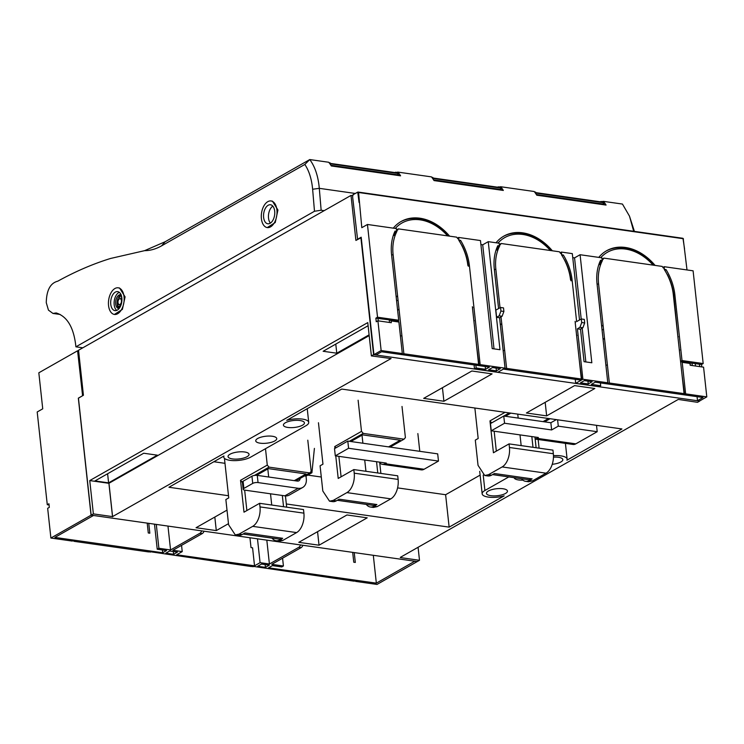 <?xml version="1.0" encoding="UTF-8"?>
<svg xmlns="http://www.w3.org/2000/svg" width="744" height="744" viewBox="0 0 744 744"><rect width="100%" height="100%" fill="white"/><g stroke="black" fill="none" stroke-linecap="round" stroke-linejoin="round"><path stroke-width="1.12" d="M82.807 347.811L75.907 346.825C73.926 327.741 67.351 316.451 56.163 312.945L52.964 313.438L48.444 310.127L46.268 302.687C46.519 290.225 50.35 283.064 57.781 281.186C75.33 271.486 92.935 263.906 110.596 258.456L144.587 250.663L165.159 241.735L161.625 245.827C155.905 249.054 150.223 250.663 144.587 250.663M324.161 210.664L321.148 210.236L319.297 188.334L312.629 189.246C311.68 179.09 309.086 170.822 304.835 164.452L309.774 159.56L165.159 241.735M330.215 163.801L330.113 162.862L329.081 162.722M633.683 231.282L629.489 216.151L622.449 204.061L603.505 201.364A58.469 33.573 -81.9 0 1 606.072 205.065L536.787 195.207A58.469 33.573 -81.9 0 0 534.201 191.506L500.759 186.744A58.469 33.573 -81.9 0 1 503.335 190.445L434.031 180.578A58.469 33.573 -81.9 0 0 431.455 176.877L398.021 172.124A58.469 33.573 -81.9 0 1 400.598 175.826L331.312 165.958A58.469 33.573 -81.9 0 0 328.718 162.257L309.764 159.56C315.047 166.703 318.218 176.291 319.297 188.334L355.269 193.459M432.952 178.421L432.85 177.481L431.818 177.342M394.804 172.562L398.021 172.124M535.689 193.04L535.587 192.11L534.555 191.961M497.541 187.181L500.759 186.744M603.505 201.364L600.278 201.801M304.835 164.452L161.625 245.827M276.908 209.864A13.448 7.719 98.1 0 1 267.263 227.58A13.448 7.719 98.1 0 1 261.404 218.68A13.448 7.719 98.1 0 1 271.048 200.964A13.448 7.719 98.1 0 1 276.908 209.864M271.048 200.964L272.425 201.159L277.94 210.013L275.243 222.54L267.263 227.58M124.053 296.726A13.448 7.719 98.1 0 1 114.409 314.442A13.448 7.719 98.1 0 1 108.55 305.533A13.448 7.719 98.1 0 1 118.194 287.816A13.448 7.719 98.1 0 1 124.053 296.726M118.194 287.816L119.57 288.012L125.085 296.875L122.388 309.392L114.409 314.442M629.489 216.151L634.418 231.384M398.124 174.245L398.031 173.454L329.834 163.754M395.594 173.11L395.492 172.171M397.556 173.389L397.454 172.45M500.87 188.864L500.768 188.074L432.58 178.374M498.331 187.73L498.229 186.791M500.294 188.009L500.191 187.07M603.607 203.484L603.514 202.694L535.317 192.994M601.068 202.349L600.966 201.41M602.928 201.689L603.031 202.628M263.618 217.415A9.607 5.515 98.1 0 1 270.509 204.767A9.607 5.515 98.1 0 1 274.694 211.129A9.607 5.515 98.1 0 1 267.803 223.777A9.607 5.515 98.1 0 1 263.618 217.415M110.763 304.277A9.607 5.515 98.1 0 1 117.654 291.62A9.607 5.515 98.1 0 1 121.839 297.981A9.607 5.515 98.1 0 1 114.948 310.639A9.607 5.515 98.1 0 1 110.763 304.277M272.816 206.125A9.607 5.515 -81.9 0 0 268.519 218.122A9.607 5.515 -81.9 0 0 270.398 223.116M119.3 292.346A9.607 5.515 -81.9 0 0 114.185 304.761A9.607 5.515 -81.9 0 0 116.734 310.397M121.03 294.745A7.012 4.027 -81.9 0 0 120.714 294.68A7.012 4.027 -81.9 0 0 119.858 294.708A7.012 4.027 -81.9 0 0 118.194 295.656A7.012 4.027 -81.9 0 0 116.111 305.849A7.012 4.027 -81.9 0 0 117.189 307.718A7.012 4.027 -81.9 0 0 118.742 308.555A7.012 4.027 -81.9 0 0 119.059 308.583M119.217 308.388A7.012 4.027 -81.9 0 1 118.668 307.923L118.594 307.914A7.012 4.027 -81.9 0 1 117.505 306.044L117.887 305.263A6.008 3.45 -81.9 0 0 118.975 307.132L120.407 304.724M119.598 295.935A7.012 4.027 -81.9 0 0 117.552 305.961M121.114 294.95A7.012 4.027 -81.9 0 0 119.598 295.852L119.831 298.679M118.975 307.132L118.594 307.914M118.668 307.923L120.565 304.742M120.584 304.724A2.976 1.711 -81.9 0 0 120.788 304.77A2.976 1.711 -81.9 0 0 121.086 304.77M118.575 304.119L117.887 305.263M121.914 298.967A2.976 1.711 -81.9 0 0 121.774 298.911L121.281 295.861A6.008 3.45 -81.9 0 0 119.626 296.81M121.281 295.861L121.263 294.912M121.774 298.911L121.449 295.926M119.105 304.51A2.976 1.711 -81.9 0 0 119.31 304.566A2.976 1.711 -81.9 0 0 120.872 303.506A2.976 1.711 -81.9 0 0 121.449 300.697A2.976 1.711 -81.9 0 0 120.296 298.707A2.976 1.711 -81.9 0 0 120.147 298.669A2.976 1.711 -81.9 0 0 118.631 299.646A2.976 1.711 -81.9 0 0 118.017 302.641A2.976 1.711 -81.9 0 0 119.105 304.51M321.148 210.236L314.489 211.259L75.907 346.825M314.489 211.259L312.629 189.246M500.052 187.776A57.614 33.08 98.1 0 1 501.344 189.543L433.613 179.899M78.604 350.917L77.59 350.777L38.828 372.8L42.734 408.819L37.2 411.971L47.272 504.711L49.067 504.971M77.59 350.777L82.593 395.734L78.445 398.17M282.571 558.186L283.418 565.998L281.762 566.947L272.416 565.617L268.547 567.821L376.343 583.156L414.827 561.209M269.309 565.17L261.525 564.064L257.647 566.268L265.431 567.374L269.309 565.17M177.463 552.104L169.678 550.997L165.8 553.201L173.585 554.308L177.463 552.104M47.272 504.711L48.937 503.772L49.327 507.371L47.663 508.31L50.899 538.033L91.047 515.211L93.381 515.546L54.889 537.419L162.694 552.755L166.563 550.551L157.226 549.221L154.501 524.167M417.161 561.543L414.836 561.292M252.821 566.314L354.051 581.166L356.72 580.757L355.613 581.389L377.013 584.44L417.17 561.618M252.867 566.77L253.983 566.138L251.314 566.547L150.083 551.695M150.13 552.15L151.237 551.518L148.577 551.927L73.851 541.297L73.405 540.442L72.298 541.074L50.899 538.033M283.418 565.998L271.746 564.343L301.097 547.658A4.799 2.753 -81.9 0 0 302.892 545.278M181.555 545.352L182.233 551.602L176.7 554.754L254.532 565.821L260.075 562.678L269.412 564.008L298.762 547.333L301.097 547.658M182.233 551.602L172.896 550.272L202.247 533.597A4.799 2.753 98.1 0 0 204.042 531.216M156.296 524.418L158.891 548.281L170.562 549.946L199.913 533.262A4.799 2.753 -81.9 0 0 201.708 530.881M158.891 548.281L157.226 549.221M78.334 398.161L91.047 515.211M162.694 552.755L162.387 549.956M173.287 551.509L173.585 554.308M265.431 567.374L265.124 564.575M373.311 555.303L376.343 583.156M170.562 549.946L167.967 526.082M352.693 552.364L353.763 562.213L355.316 562.436L354.246 552.587M254.532 565.821L252.579 547.817L251.016 547.593L249.947 537.745M257.48 538.814L260.075 562.678M147.21 523.125L148.279 532.974L149.832 533.197L148.763 523.348M300.557 544.952A4.799 2.753 98.1 0 1 298.762 547.333M269.412 564.008L266.817 540.144M78.762 352.312L77.86 352.182M357.604 239.466L352.693 197.486L352.675 195.588L353.521 194.547L352.675 195.588M391.604 254.95L393.111 254.718L403.871 353.763L401.211 354.172L402.318 353.549L381.142 350.536L373.944 354.628L361.193 237.206L357.297 239.419M697.063 396.673L697.5 400.663L699.602 400.969L706.8 396.877L685.633 393.864L682.202 362.347L689.986 363.453L688.684 362.282L680.899 361.175L682.006 360.542L674.873 294.81A48.016 35.926 -119.6 0 0 666.066 269.626L664.197 269.356A46.091 34.494 -119.6 0 1 666.856 273.904A46.091 34.494 -119.6 0 1 673.311 294.596L673.766 295.442A48.016 35.926 60.4 0 0 667.498 274.778L666.856 273.904M690.032 362.867L690.469 365.295M575.251 379.338L575.689 383.337L599.041 386.657L600.706 385.708L591.359 384.378L595.237 382.184L703.034 397.519L697.5 400.663M474.077 364.941L474.505 368.931L497.857 372.26L503.4 369.108L581.231 380.184L575.689 383.337M373.944 354.628L376.046 354.925L381.588 351.773L489.385 367.118L485.506 369.322L476.169 367.992L474.505 368.931M684.554 248.905L683.02 238.675L358.58 192.501L361.807 227.683L367.452 224.474L377.524 317.214L375.869 318.162L377.971 318.46L378.231 320.859M359.064 202.47L357.808 192.743L357.408 192.37L353 194.733M683.234 238.917L687.01 269.951M449.599 236.164A48.016 35.926 60.4 0 0 401.1 221.498A48.016 35.926 60.4 0 0 393.297 228.148M552.336 250.784A48.016 35.926 60.4 0 0 503.846 236.118A48.016 35.926 60.4 0 0 496.043 242.767M655.073 265.403A48.016 35.926 60.4 0 0 606.583 250.747A48.016 35.926 60.4 0 0 598.781 257.387M662.895 267.412L664.15 266.696L664.346 268.491L663.267 267.952A46.091 34.494 -119.6 0 0 662.179 266.417L603.858 258.112L602.194 259.061A46.091 34.494 -119.6 0 0 602.045 259.293M682.006 360.542L703.182 363.556L693.101 270.816L664.15 266.696M377.971 318.46L397.594 320.859L398.7 320.227L377.524 317.214M398.7 320.227L391.558 254.494A48.016 35.926 -119.6 0 1 395.073 231.068L396.943 231.328L395.278 232.277A46.091 34.494 -119.6 0 0 393.836 235.43M393.111 254.718A46.091 34.494 -119.6 0 1 395.213 235.253A46.091 34.494 -119.6 0 1 396.943 231.328M403.871 353.763L478.597 364.402L472.449 307.811M459.336 241.093L460.583 240.386L458.723 240.117A46.091 34.494 -119.6 0 1 461.373 244.664A46.091 34.494 -119.6 0 1 467.837 265.357M460.583 240.386A48.016 35.926 -119.6 0 1 469.39 265.571L480.15 364.625L505.055 368.168L499.577 317.744L496.62 317.325L495.839 310.118L500.554 307.477L500.935 311.048L499.14 315.837L496.62 317.325M498.582 308.574L494.295 269.114A48.016 35.926 -119.6 0 1 497.82 245.687L499.68 245.948L498.024 246.896A46.091 34.494 -119.6 0 0 496.583 250.049M500.024 307.765L495.857 269.337A46.091 34.494 -119.6 0 1 497.95 249.872A46.091 34.494 -119.6 0 1 499.68 245.948M501.019 316.898L506.618 368.392L581.334 379.022L575.186 322.431M562.073 255.713L563.329 255.006L561.46 254.736A46.091 34.494 -119.6 0 1 564.119 259.284A46.091 34.494 -119.6 0 1 570.574 279.977M563.329 255.006A48.016 35.926 -119.6 0 1 572.127 280.19L576.628 321.613L581.343 318.971L581.724 322.543L579.929 327.332L577.409 328.82L580.366 329.239L582.887 327.76L579.929 327.332M598.771 264.743L600.687 264.492A46.091 34.494 -119.6 0 0 598.595 283.957L609.355 383.011L606.686 383.411L607.792 382.788L582.887 379.245L577.409 328.82M607.792 382.788L597.032 283.734A48.016 35.926 -119.6 0 1 600.557 260.307L602.426 260.567L600.761 261.516A46.091 34.494 -119.6 0 0 599.32 264.669M600.687 264.492A46.091 34.494 -119.6 0 1 602.426 260.567M609.355 383.011L684.071 393.641L673.311 294.596M580.515 329.155L584.049 361.677L591.833 362.784L580.087 254.727L601.887 257.833L602.082 259.637L603.077 259.386A46.091 34.494 -119.6 0 1 603.858 258.112M560.158 252.793L561.413 252.077L572.313 253.62L579.52 319.994M561.413 252.077L561.608 253.871L560.53 253.332A46.091 34.494 -119.6 0 0 559.442 251.798L501.112 243.493L499.457 244.441A46.091 34.494 -119.6 0 0 499.308 244.674M457.411 238.173L458.676 237.457L480.466 240.554L492.203 348.611L499.987 349.717L488.25 241.661L499.15 243.214L499.345 245.018L500.331 244.767A46.091 34.494 -119.6 0 1 501.112 243.493M458.676 237.457L458.871 239.252L457.783 238.712A46.091 34.494 -119.6 0 0 456.704 237.169L398.375 228.873L396.71 229.822A46.091 34.494 -119.6 0 0 396.561 230.054M367.452 224.474L396.403 228.594L396.599 230.398L397.594 230.147A46.091 34.494 -119.6 0 1 398.375 228.873M703.182 363.556L701.518 364.504L689.204 362.747M701.518 364.504L701.778 366.904M699.416 364.207L699.676 366.606M689.986 363.453L690.181 365.257L703.573 367.164L706.8 396.877M684.071 393.641L684.517 394.487L685.633 393.864M582.887 379.245L581.78 379.868L579.381 361.007M581.334 379.022L581.78 379.868M505.055 368.168L503.948 368.792L506.618 368.392M478.597 364.402L479.043 365.248L480.15 364.625M580.469 382.834L588.244 383.941L592.122 381.737L584.338 380.63L580.469 382.834M500.284 368.671L492.5 367.555L488.622 369.759L496.406 370.865L500.284 368.671M475.862 365.192L476.169 367.992M500.554 307.477L503.511 307.895L503.893 311.466L502.098 316.256L499.577 317.744M576.628 335.674L575.531 325.621M600.399 382.909L600.706 385.708M664.82 270.332L666.066 269.626M691.911 363.137L692.357 365.564M695.24 363.611L695.501 366.011M375.869 318.162L376.259 321.761L377.915 320.822L391.307 322.719L391.112 320.924L398.896 322.031L402.318 353.549M377.915 320.822L381.142 350.536M447.916 235.922A48.016 35.926 60.4 0 0 400.607 221.786M480.903 244.553L482.707 244.813L494.016 348.862M488.25 241.661L482.707 244.813M550.653 250.542A48.016 35.926 60.4 0 0 503.344 236.415M572.74 257.619L574.554 257.88L581.204 319.046M580.087 254.727L574.554 257.88M653.39 265.162A48.016 35.926 60.4 0 0 606.09 251.035M496.099 368.075L496.406 370.865M582.189 328.169L585.854 361.937M587.946 381.142L588.244 383.941M680.899 361.175L682.202 362.347M677.924 337.051L673.766 295.442L674.873 294.81M679.365 350.294L678.268 340.241M684.517 394.487L682.118 375.627M677.812 336.009L678.258 336.865M679.253 349.252L679.7 350.099M607.392 364.997L605.886 365.23M603.021 338.846L604.528 338.613L603.086 339.441M603.551 329.611L602.045 329.843M601.589 325.612L603.096 325.379L601.645 326.197M581.343 318.971L584.3 319.39L584.682 322.961L582.887 327.76M572.127 280.19L571.02 280.823A48.016 35.926 60.4 0 0 564.752 260.158L564.119 259.284M575.075 321.389L575.521 322.245M576.963 335.479L576.507 334.633M504.655 350.377L503.149 350.61M500.284 324.226L501.791 323.993L500.349 324.812M496.034 250.124L497.95 249.872M502.098 316.256L499.14 315.837M473.882 321.055L472.793 311.001M479.043 365.248L476.634 346.388M469.39 265.571L468.283 266.203A48.016 35.926 60.4 0 0 462.015 245.539L461.373 244.664M472.328 306.77L472.784 307.625M474.216 320.859L473.77 320.013M400.412 335.99L401.918 335.758M397.547 309.606L399.054 309.374L397.612 310.192M398.477 320.357L398.635 321.799M396.561 300.604L398.077 300.371M396.106 296.372L397.612 296.14L396.171 296.958M393.288 235.504L395.213 235.253M397.594 320.859L398.896 322.031M389.512 322.468L389.252 320.069M485.209 366.522L485.506 369.322M503.893 311.466L500.935 311.048M581.724 322.543L584.682 322.961M389.81 319.753L391.112 320.924M395.269 228.436A46.286 34.633 -119.6 0 1 447.628 235.885M498.006 243.056A46.286 34.633 -119.6 0 1 550.365 250.505M600.752 257.675A46.286 34.633 -119.6 0 1 653.102 265.124M397.315 173.157A57.614 33.08 98.1 0 1 398.607 174.924L330.866 165.28M419.783 451.32L417.858 433.594M348.583 448.279L335.293 455.839L334.512 448.632L347.801 441.08L348.583 448.279L438.476 461.075L424.08 469.259A11.523 6.612 98.1 0 1 421.281 469.864L382.37 464.321A11.523 6.612 98.1 0 1 379.738 462.842M335.293 455.839L386.276 463.094L385.169 463.717A11.523 6.612 98.1 0 1 382.37 464.321M347.801 441.08L437.695 453.868L438.476 461.075M535.15 438.923A11.523 6.612 -81.9 0 0 536.908 438.318L575.828 443.852A11.523 6.612 98.1 0 1 573.029 444.456L535.169 439.072M575.828 443.852L597.2 431.706L558.288 426.163L551.639 429.939L504.553 423.243L491.254 430.795L538.349 437.5L536.908 438.318M491.254 430.795L490.473 423.587L503.762 416.036L550.858 422.741L556.354 419.616M596.511 425.326L597.2 431.706M504.553 423.243L503.762 416.036M558.288 426.163L557.591 419.793M551.639 429.939L550.858 422.741M369.098 334.837L336.772 353.205L335.777 344.091M336.772 353.205L323.147 351.27L368.103 325.723M361.24 237.652L355.902 240.433L351.01 195.412L78.539 350.238L83.421 395.259L78.436 398.096L91.159 515.146L93.372 513.89L112.521 516.615L108.903 483.302L369.182 335.618M108.903 483.302L89.754 480.578L367.769 322.598L371.386 355.911L373.6 354.656L699.723 401.062L697.509 402.318L678.268 399.426L400.328 557.368M157.337 455.17L108.596 482.865L94.981 480.922L143.713 453.236L157.337 455.17M108.596 482.865L107.61 473.751M112.521 516.615L391.065 358.552L371.386 355.911M93.372 513.89L89.754 480.578M112.604 516.782L108.987 483.47M91.159 515.146L417.282 561.562L419.495 560.297L400.346 557.572M419.495 560.297L418.082 547.277M319.027 545.212L298.79 542.339L346.974 514.96L367.211 517.833L319.027 545.212L317.558 531.672M214.821 517.052L216.29 530.593L228.482 523.664M216.29 530.593L196.053 527.719L227.013 510.124M260.149 443.182A10.565 3.506 173.8 0 0 271.225 442.345A10.565 3.506 173.8 0 0 276.74 438.579A10.565 3.506 173.8 0 0 272.332 436.254A10.565 3.506 173.8 0 0 261.256 437.1A10.565 3.506 173.8 0 0 255.741 440.857A10.565 3.506 173.8 0 0 260.149 443.182M480.122 475.118L445.619 494.723L449.144 527.133L504.162 495.867A14.88 4.948 -6.2 0 1 482.159 493.83A14.88 4.948 -6.2 0 1 484.893 490.51L483.209 475.044M223.656 456.174L223.749 457.058A14.88 4.948 173.8 0 1 223.963 455.998L168.944 487.264L228.501 495.736M286.319 503.967L449.144 527.133M445.619 494.723L397.584 487.887M321.296 477.025L307.774 475.1M224.986 463.326L213.863 461.736M223.749 457.058A14.88 4.948 173.8 0 0 234.295 460.629A14.88 4.948 173.8 0 0 250.607 457.169L305.989 425.698A14.88 4.948 173.8 0 0 308.723 422.378A14.88 4.948 173.8 0 0 286.719 420.341L341.738 389.075L621.938 428.953L566.919 460.211A14.88 4.948 -6.2 0 0 567.133 459.15L565.412 443.368M553.471 455.691A14.88 4.948 -6.2 0 1 567.133 459.15M508.794 476.923L484.893 490.51M442.438 387.708L443.908 401.258L492.091 373.879L471.854 370.996L423.671 398.375L443.908 401.258M546.645 415.877L594.828 388.498L574.591 385.615L526.408 412.994L546.645 415.877L545.175 402.327M553.462 457.142A10.565 3.506 -6.2 0 1 558.428 457.29A10.565 3.506 -6.2 0 1 562.836 459.615A10.565 3.506 -6.2 0 1 552.234 464.293M300.018 420.527A10.565 3.506 173.8 0 0 288.942 421.364A10.565 3.506 173.8 0 0 283.427 425.122A10.565 3.506 173.8 0 0 287.835 427.447A10.565 3.506 173.8 0 0 298.911 426.61A10.565 3.506 173.8 0 0 304.426 422.843A10.565 3.506 173.8 0 0 300.018 420.527M490.863 495.69A10.565 3.506 -6.2 0 1 486.455 493.365A10.565 3.506 -6.2 0 1 491.97 489.599A10.565 3.506 -6.2 0 1 503.046 488.761A10.565 3.506 -6.2 0 1 507.454 491.087A10.565 3.506 -6.2 0 1 501.94 494.853A10.565 3.506 -6.2 0 1 490.863 495.69M522.865 480.14A10.565 3.506 -6.2 0 1 518.549 479.954A10.565 3.506 -6.2 0 1 514.151 477.685M244.637 451.989A10.565 3.506 173.8 0 0 233.56 452.826A10.565 3.506 173.8 0 0 228.045 456.593A10.565 3.506 173.8 0 0 232.453 458.918A10.565 3.506 173.8 0 0 243.53 458.081A10.565 3.506 173.8 0 0 249.045 454.314A10.565 3.506 173.8 0 0 244.637 451.989M360.887 237.596L373.6 354.656M352.675 195.644L351.01 195.412M295.852 480.866L309.811 472.933L311.178 471.352L307.793 440.197M309.811 472.933L269.03 467.13L267.273 465.102L265.496 448.716M254.411 475.435L269.03 467.13M256.568 475.314L268.37 468.608L306.044 473.965L294.289 480.643M246.878 510.542L244.655 490.119M224.437 458.323L228.743 497.903L225.86 499.54L228.594 524.753L235.29 534.927L239.029 534.127L252.7 526.352A15.364 8.826 -81.9 0 0 260 506.906L259.609 503.307L243.995 512.179L240.526 480.308L267.273 465.102M275.373 538.619L243.083 534.025M267.803 468.934L268.677 476.997M270.509 493.793L271.727 505.027M242.284 482.326L240.526 480.308M283.548 506.711L282.329 495.476M286.663 507.157L285.445 495.904M279.13 541.167L282.925 540.367L296.605 532.592A15.364 8.826 -81.9 0 0 303.896 513.155L303.506 509.556L259.609 503.307M272.062 538.154A15.364 8.826 -81.9 0 0 276.08 540.73A15.364 8.826 -81.9 0 0 279.809 539.93L282.692 538.293A15.364 8.826 98.1 0 1 278.963 539.093L243.139 533.997M235.355 534.936L238.406 535.373A15.364 8.826 -81.9 0 0 242.135 534.564L245.018 532.927L282.692 538.293M390.116 447.098L404.029 439.192L405.396 437.612L402.011 406.457M404.029 439.192L363.249 433.389L361.5 431.371L358.115 400.216M349.336 441.294L363.249 433.389M350.889 441.518L362.588 434.868L400.263 440.234L388.563 446.884M341.096 476.802L338.873 456.342M318.46 422.75L322.961 464.163L320.078 465.8L322.812 491.012L329.518 501.186L333.247 500.387L346.918 492.612A15.364 8.826 -81.9 0 0 354.218 473.175L353.828 469.566L338.213 478.448L335.758 455.905M369.591 504.888L337.302 500.294M362.021 435.194L362.895 443.229M364.718 460.024L365.946 471.296M335.87 447.86L334.744 446.567L361.5 431.371M334.94 448.381L334.744 446.567M377.766 472.979L376.548 461.708M380.882 473.417L379.654 462.145M373.349 507.427L377.143 506.636L390.823 498.861A15.364 8.826 -81.9 0 0 398.114 479.415L397.724 475.816L353.828 469.566M366.281 504.413A15.364 8.826 -81.9 0 0 370.298 506.99A15.364 8.826 -81.9 0 0 374.027 506.19L376.91 504.553A15.364 8.826 98.1 0 1 373.181 505.362L337.358 500.256M329.573 501.196L332.624 501.633A15.364 8.826 -81.9 0 0 336.353 500.833L339.236 499.196L376.91 504.553M544.589 421.848L550.086 418.723M503.809 416.045L509.305 412.92M505.362 416.268L510.858 413.143M543.036 421.625L548.533 418.5M496.322 451.124L494.156 431.204M474.867 408.019L478.178 438.486L475.304 440.123L478.039 465.335L484.735 475.509L488.464 474.709L502.144 466.934A15.364 8.826 -81.9 0 0 509.445 447.488L509.054 443.889L493.43 452.761L489.971 420.89L505.055 412.316M524.818 479.21L492.528 474.607M517.75 414.12L518.177 418.091M520 434.887L521.172 445.619M491.71 422.89L489.971 420.89M532.992 447.293L531.83 436.57M536.108 447.739L534.936 437.007M528.575 481.749L532.36 480.95L546.04 473.184A15.364 8.826 -81.9 0 0 553.341 453.738L552.95 450.139L509.054 443.889M521.507 478.736A15.364 8.826 -81.9 0 0 525.524 481.312A15.364 8.826 -81.9 0 0 529.254 480.512L532.127 478.876A15.364 8.826 98.1 0 1 528.398 479.675L492.584 474.579M484.8 475.518L487.85 475.955A15.364 8.826 -81.9 0 0 491.579 475.146L494.462 473.51L532.127 478.876M314.405 448.39L311.913 472.747L306.007 476.104L306.305 478.811A11.523 8.621 60.4 0 1 302.659 487.497A11.523 8.621 60.4 0 1 298.139 488.287L258.056 482.577A3.841 1.274 173.8 0 0 252.728 483.395L243.865 488.436A3.841 1.274 173.8 0 0 243.158 489.292A3.841 1.274 173.8 0 0 244.757 490.138L284.85 495.839A11.523 8.621 60.4 0 0 289.36 495.048L302.659 487.497M310.183 472.505L311.913 472.747M304.584 475.909L306.007 476.104M243.158 489.292L242.377 482.084A3.841 1.274 173.8 0 1 243.083 481.229L251.946 476.197A3.841 1.274 173.8 0 1 257.266 475.379L297.358 481.08A3.841 2.874 60.4 0 0 298.865 480.819A3.841 2.874 60.4 0 0 300.102 478.448M602.798 202.405A57.614 33.08 98.1 0 1 604.082 204.163L536.35 194.519M432.934 178.225L498.313 187.535M199.913 533.262L202.247 533.597M683.02 238.675A0.958 0.549 -81.9 0 0 682.415 238.294M358.58 192.501A0.958 0.549 -81.9 0 0 357.976 192.129A0.958 0.716 -118.6 0 0 357.604 192.185L353.158 194.612A0.958 0.958 0 0 0 352.879 194.826M357.408 192.37A0.958 0.716 -118.6 0 1 357.604 192.185A0.958 0.958 0 0 1 358.199 192.073L682.639 238.247A0.958 0.958 0 0 1 683.448 239.029M357.808 192.743L358.413 192.696M598.595 283.957L597.088 284.189M495.857 269.337L494.341 269.57M330.187 163.606L395.566 172.915M385.169 463.717L424.08 469.259M539.084 448.167L538.144 439.49M398.198 321.408L398.105 320.571M303.896 513.155L260 506.906M296.605 532.592L252.7 526.352M282.925 540.367L279.809 539.93M242.135 534.564L239.029 534.127M398.114 479.415L354.218 473.175M390.823 498.861L346.918 492.612M377.143 506.636L374.027 506.19M336.353 500.833L333.247 500.387M553.341 453.738L509.445 447.488M546.04 473.184L502.144 466.934M532.36 480.95L529.254 480.512M491.579 475.146L488.464 474.709M284.85 495.839L298.139 488.287M243.083 481.229L243.865 488.436M251.946 476.197L252.728 483.395M257.266 475.379L258.056 482.577M535.671 192.845L601.05 202.154M120.788 304.77L119.31 304.566M121.467 298.856L120.147 298.669M60.143 314.461L53.029 313.447M432.906 177.983L498.285 187.283M330.159 163.364L395.538 172.664M482.159 493.83L479.713 471.315M307.235 408.679L308.723 422.378M279.195 541.176L276.08 540.73M373.414 507.436L370.298 506.99M528.631 481.759L525.524 481.312M535.643 192.603L601.022 201.903"/></g></svg>
